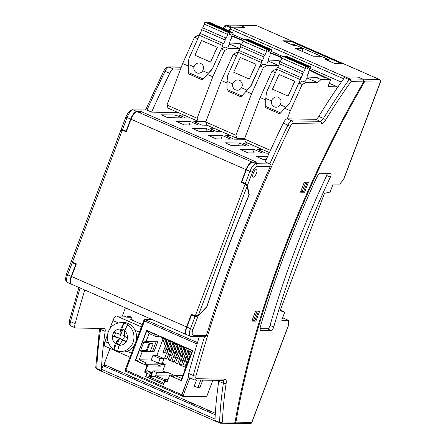 <?xml version="1.0" encoding="UTF-8"?>
<svg xmlns="http://www.w3.org/2000/svg" width="446" height="446" viewBox="0 0 446 446"><rect width="100%" height="100%" fill="white"/><g stroke="black" fill="none" stroke-linecap="round" stroke-linejoin="round"><path stroke-width="0.67" d="M282.619 317.786L288.417 320.328L281.699 320.222L284.749 312.155L280.094 310.739L324.454 193.347L330.112 192.098L333.162 184.031L339.88 184.137L343.916 178.835L380.483 82.07A2.068 0.284 -159.3 0 1 380.321 82.114L343.498 179.56M330.547 173.377L320.574 173.215A6.211 2.185 113.7 0 0 316.526 177.803A405.314 142.608 113.7 0 0 286.745 248.639L284.37 254.917A405.314 142.608 113.7 0 0 260.581 325.853A6.211 2.185 113.7 0 0 260.754 330.414A6.211 2.185 113.7 0 0 261.133 330.508L271.112 330.67A3.312 1.165 113.7 0 0 273.744 326.951A370.537 130.371 -66.3 0 1 330.358 177.134A3.312 1.165 113.7 0 0 330.681 173.399A3.312 1.165 113.7 0 0 330.547 173.377M130.884 376.262L130.762 376.586L135.121 378.498L135.244 378.175M135.121 378.498L135.969 378.492M290.012 41.261L290.112 40.993L342.478 63.951L335.727 63.962L324.889 59.212L327.626 59.251L320.88 56.296L313.153 56.174L295.408 48.397L303.135 48.514L302.076 51.318M290.112 40.993L282.803 40.759L293.658 45.514L296.389 45.559L303.135 48.514M256.662 25.662A2.068 0.73 113.7 0 0 256.573 25.6A2.068 0.73 113.7 0 0 256.467 25.578L226.457 24.965A2.068 1.918 90.9 0 1 227.153 25.115L231.764 27.139L244.798 27.345L240.188 25.322L244.798 27.345L231.703 27.139A2.068 0.73 113.7 0 0 230.197 29.04L229.417 31.108M327.342 59.998L327.626 59.251M284.749 312.155L280.3 310.204M325.513 120.175A2.068 0.697 -148.6 0 0 323.417 118.441L318.801 116.417A6.211 2.185 -66.3 0 1 315.662 119.305L287.191 118.853L291.801 120.877A2.068 1.918 -89.1 0 1 292.849 123.57L321.321 124.021A8.279 2.916 -66.3 0 0 325.513 120.175A287.737 101.236 -66.3 0 1 351.002 81.651L363.646 81.852L363.958 80.52L363.479 79.494L358.372 77.141L362.988 79.159L364.521 81.863A409.868 144.209 -66.3 0 0 235.934 422.156L234.847 423.154L233.648 423.444M165.131 391.276L164.301 391.293L160.398 389.581L160.521 389.258M341.29 82.097L309.976 68.366M282.547 56.341L271.213 51.374M243.784 39.343L232.45 34.375M189.678 402.041L189.556 402.364L193.938 404.288L194.06 403.959M193.938 404.288L194.751 404.266M307.171 182.269L303.631 191.641L300.877 191.267M318.801 116.417A289.805 101.967 -66.3 0 1 344.479 77.615A2.068 0.73 -66.3 0 1 345.338 76.935L358.372 77.141L345.276 76.929A2.068 0.73 113.7 0 0 344.056 78.201M114.555 369.104L114.432 369.427L118.335 371.139L119.182 371.133M106.377 365.519L103.02 365.608L215.24 414.808M211.075 411.424L210.261 411.446L206.359 409.735L206.481 409.406M101.666 371.267A2.068 0.73 -66.3 0 1 101.56 371.245A2.068 0.73 -66.3 0 1 101.61 369.333L103.02 365.608M164.423 390.969L164.301 391.293M302.198 191.618L305.739 182.247M224.143 28.8A289.805 101.967 -66.3 0 1 226.289 25.801A2.068 0.73 -66.3 0 1 227.153 25.115L239.496 25.171M260.113 328.657L267.689 328.774A2.949 1.037 113.7 0 0 270.036 325.463A370.899 130.5 -66.3 0 1 326.701 175.501A2.949 1.037 113.7 0 0 327.342 173.321M215.245 421.063L215.245 421.063A2.068 0.73 -66.3 0 1 215.134 421.041A2.068 0.73 -66.3 0 1 214.989 419.764M118.335 371.139L118.458 370.816M210.384 411.117L210.261 411.446M252.168 320.172L254.922 320.546L258.463 311.174M257.03 311.146L253.49 320.523M288.417 320.328L288.456 325.597L251.895 422.362A2.068 0.284 -159.3 0 1 251.734 422.407L288.556 324.961M341.597 63.951L341.703 63.678L334.985 63.572L326.801 60.048M326.823 59.993L329.633 60.037L294.851 44.784L294.572 45.531M292.018 44.795L283.873 41.16L290.597 41.266L341.703 63.678M292.041 44.739L294.851 44.784M206.793 128.71L213.355 131.592L198.994 131.364L192.427 128.487L206.793 128.71L205.751 131.47M215.306 421.063A2.068 0.73 113.7 0 1 215.201 421.041A2.068 0.73 113.7 0 1 214.966 420.361A289.805 101.967 113.7 0 1 218.741 381.213A6.211 2.185 113.7 0 0 218.824 380.371M255.586 311.124L251.817 321.103L255.876 321.165L259.65 311.191L255.586 311.124M186.913 327.085L190.464 328.641A2.068 0.284 20.7 0 0 193.018 329.432L198.096 316.008L195.03 316.56L191.479 315.004L186.913 327.085A8.279 2.916 -66.3 0 0 186.718 334.717L190.264 336.273A8.279 2.916 -66.3 0 1 190.464 328.641L195.03 316.56M175.557 115.018L161.196 114.789L167.757 117.672L182.124 117.895L175.557 115.018L174.514 117.777M262.426 153.101L248.06 152.878L239.898 149.299L254.265 149.527L262.426 153.101M270.22 166.631L269.942 164.407L270.482 164.418L269.78 163.944A536.967 188.926 -66.3 0 1 287.904 125.148L283.294 123.124A536.967 188.926 113.7 0 0 265.164 161.92L269.78 163.944L255.926 163.727A2.068 1.918 90.9 0 1 256.974 166.419L270.22 166.631A538.211 189.366 113.7 0 0 206.431 335.437L204.825 336.73L205.372 336.736A536.794 188.87 -66.3 0 1 205.411 336.602M84.762 290.017A536.967 188.926 113.7 0 0 75.118 323.673A6.211 2.185 113.7 0 0 75.441 327.949A6.211 2.185 113.7 0 0 75.759 328.016L104.23 328.468A6.211 2.185 113.7 0 1 104.548 328.535A6.211 2.185 113.7 0 1 105.167 331.417A289.805 101.967 113.7 0 0 101.415 369.974M71.193 284.052A8.279 2.916 -66.3 0 1 71.009 283.99A8.279 2.916 -66.3 0 1 71.209 276.358L67.658 274.803A2.068 0.284 -159.3 0 1 66.504 274.084L65.517 278.861L65.813 280.601L67.463 282.435A8.279 2.916 -66.3 0 1 67.658 274.803L72.23 262.716L71.544 260.849M207.055 125.226L201.977 125.148L193.815 121.568L205.835 121.758M198.096 316.008L206.838 306.976A560.984 197.377 -66.3 0 1 249.242 194.763L247.385 185.569L252.458 172.139A6.211 2.185 -66.3 0 1 256.974 166.419M256.283 169.497A4.142 1.455 113.7 0 0 253.384 173.031A4.142 1.455 113.7 0 0 253.172 177.123A4.142 1.455 113.7 0 0 256.166 173.918A4.142 1.455 113.7 0 0 256.495 169.541A4.142 1.455 113.7 0 0 256.283 169.497A4.142 1.455 113.7 0 0 253.384 173.031A4.142 1.455 113.7 0 0 253.172 177.123A4.142 1.455 113.7 0 0 253.384 177.174A4.142 1.455 113.7 0 0 256.288 173.639A4.142 1.455 113.7 0 0 256.495 169.541A4.142 1.455 113.7 0 0 256.283 169.497M126.224 131.86L126.079 131.146L130.645 119.065A8.279 2.916 -66.3 0 1 136.671 111.439L141.047 111.511L256.751 162.238L252.375 162.171A8.279 2.916 -66.3 0 0 246.354 169.792L241.782 181.879L245.333 183.434L247.385 185.569M178.132 112.548L151.59 112.124L146.979 110.101A536.967 188.926 -66.3 0 1 165.104 71.304L169.714 73.328A536.967 188.926 113.7 0 0 151.59 112.124M266.29 159.428L262.878 159.373L256.311 156.496L267.539 156.674M207.953 135.294L222.32 135.517L230.482 139.096L216.115 138.873L207.953 135.294M244.598 139.319L233.921 139.152L225.754 135.573L230.838 135.656M269.122 153.207L265.861 153.156L257.699 149.577L262.778 149.661M247.959 143.16L242.88 143.082L249.448 145.959L254.527 146.043M225.079 142.798L239.446 143.027L246.008 145.909L231.647 145.68L225.079 142.798M184.075 115.152L178.997 115.074L185.564 117.95L190.643 118.034M215.306 128.844L210.228 128.766L216.795 131.642L221.874 131.726M176.008 121.29L190.375 121.513L198.537 125.092L184.176 124.869L176.008 121.29M99.542 328.161L95.773 367.242A2.068 1.444 2.3 0 0 96.776 368.541A2.068 0.73 113.7 0 0 97.011 369.221A2.068 0.73 113.7 0 0 97.116 369.243M199.295 336.641A536.967 188.926 113.7 0 0 188.691 373.469A6.211 2.185 113.7 0 0 189.015 377.745L194.64 379.986L223.111 380.438A2.068 1.918 -89.1 0 0 224.918 379.145L196.446 378.693A2.068 1.918 90.9 0 1 194.64 379.986M238.861 138.344L238.526 139.224M181.254 67.229L169.001 67.034L173.611 69.058A6.211 2.185 113.7 0 0 169.714 73.328M189.082 124.941L190.375 121.513M363.646 81.852A411.937 144.939 113.7 0 0 235.059 422.145L234.607 423.053L233.693 423.444L220.608 423.237A2.068 1.918 90.9 0 1 219.917 423.087A2.068 0.73 113.7 0 1 219.811 423.064A2.068 2.068 0 0 0 220.608 423.237A2.068 1.918 90.9 0 0 222.42 421.944L235.059 422.145M300.526 192.198L304.585 192.259L308.359 182.286L304.295 182.219L300.526 192.198M221.021 138.951L222.32 135.517M254.443 320.535L255.876 321.165M126.079 131.146L122.533 129.591L127.099 117.51A2.068 0.284 -159.3 0 1 125.939 116.791L128.459 112.202L131.091 110L146.333 109.95M121.017 130.081L121.05 129.741L122.533 129.591M141.047 111.511L140.512 112.927M191.479 315.004L191.936 314.53M270.259 164.92A536.794 188.87 -66.3 0 1 270.482 164.418M230.855 27.803L226.289 25.801A2.068 1.004 -144.3 0 0 224.745 25.823L222.983 28.288M303.152 191.629L304.585 192.259M252.966 152.956L254.265 149.527M146.26 109.956L133.12 109.883L136.671 111.439M321.321 124.021A2.068 1.918 -89.1 0 0 320.273 121.323A6.211 2.185 -66.3 0 0 323.417 118.441A289.805 101.967 -66.3 0 1 349.09 79.639A2.068 0.73 -66.3 0 1 349.954 78.953A2.068 1.918 90.9 0 1 351.002 81.651A2.068 1.004 -144.3 0 0 349.09 79.639L344.479 77.615M241.933 182.615L241.782 181.879M249.242 194.763L248.874 194.601M72.23 262.716L75.775 264.272L76.233 263.803M228.759 30.824A289.805 101.967 -66.3 0 1 230.482 28.405M173.611 69.058L180.519 69.163M71.209 276.358L75.775 264.272M287.191 118.853A6.211 2.185 113.7 0 0 283.294 123.124M239.446 143.027L238.404 145.786M72.447 262.142L76.35 263.854L71.566 276.514L186.562 326.929L191.345 314.268L195.248 315.985L198.314 315.428L206.777 306.692A560.984 197.377 113.7 0 1 248.963 195.041L247.168 186.144L245.116 184.008L241.214 182.297L245.997 169.636L131.001 119.221L126.218 131.877L122.316 130.165L120.833 130.316L71.616 260.559L72.447 262.142L122.316 130.165M131.001 119.221A8.279 2.916 113.7 0 1 137.028 111.595L252.023 162.015A8.279 2.916 113.7 0 0 245.997 169.636M186.562 326.929A8.279 2.916 113.7 0 0 186.361 334.561A8.279 2.916 113.7 0 0 186.545 334.623M71.566 276.514A8.279 2.916 113.7 0 0 71.366 284.147L186.361 334.561M336.384 89.167L337.276 86.814L327.977 86.663L330.586 79.762L320.958 79.605L317.63 82.644L306.067 82.46L302.695 80.982L298.814 82.978L289.867 102.859L279.748 113.853L265.755 107.715L265.827 106.449L280.595 112.922M265.827 106.449L265.788 98.705L265.716 99.976L260.169 97.54L244.497 139.018L245.49 142.079L269.412 152.565M265.788 98.705L266.418 92.59L276.899 69.308A1.037 0.362 -66.3 0 1 276.999 68.205A1.037 0.362 -66.3 0 1 277.741 67.413A1.037 0.362 -66.3 0 1 277.752 67.418L279.402 63.75A1.037 0.362 -66.3 0 1 279.503 62.646A1.037 0.362 -66.3 0 1 280.244 61.86A1.037 0.362 -66.3 0 1 280.25 61.866L281.905 58.192A1.037 0.362 -66.3 0 1 281.972 57.16A1.037 0.362 -66.3 0 1 282.692 56.291L284.002 56.313L307.428 66.582L306.118 66.56L282.692 56.291M306.067 82.46L302.187 84.456L290.34 110.77L284.793 108.339M287.285 118.853L290.34 110.77M309.229 70.072L325.084 77.899L319.152 78.05L316.275 77.554L307.021 77.994M260.169 97.54L272.015 71.226L275.372 72.698M294.884 81.278L279.084 74.527L294.884 81.278L288.083 96.08L272.461 89.233L279.084 74.527M320.958 79.605L316.275 77.554M330.586 79.762L309.351 69.688M272.015 71.226L275.901 69.23L276.843 69.247M298.814 82.978L302.187 84.456M294.7 81.373L288.083 96.08M244.497 139.018L270.415 150.386M317.63 82.644L307.071 78.011M265.716 99.976L265.755 107.715M337.276 86.814L329.254 83.296M276.765 69.609L275.901 69.23M306.118 66.56A1.037 0.362 -66.3 0 0 305.398 67.43A1.037 0.362 -66.3 0 0 305.332 68.467L303.676 72.135A1.037 0.362 -66.3 0 0 302.923 72.915A1.037 0.362 -66.3 0 0 302.828 74.019L301.178 77.688A1.037 0.362 -66.3 0 0 301.167 77.688A1.037 0.362 -66.3 0 0 300.426 78.474A1.037 0.362 -66.3 0 0 300.325 79.578L289.844 102.859L285.892 107.218L280.222 104.732L281.052 102.541L280.913 100.255L279.837 98.321L278.025 97.133L276.107 96.894L274.245 97.44L272.35 99.068L271.463 100.896L265.788 98.41M271.463 100.896A5.174 4.795 -89.1 0 0 276.046 107.224A5.174 4.795 -89.1 0 0 280.222 104.732M307.428 66.582A2.068 0.73 -66.3 0 0 307.378 68.489A2.068 0.73 -66.3 0 0 308.989 66.605L310.405 66.627A1.037 0.362 -66.3 0 1 310.455 66.638A1.037 0.362 -66.3 0 1 310.427 67.608A1.037 0.362 -66.3 0 1 309.73 68.539L308.654 71.817A1.037 0.362 -66.3 0 1 308.76 71.823A1.037 0.362 -66.3 0 1 308.727 72.787A1.037 0.362 -66.3 0 1 308.03 73.724L306.959 77.002A1.037 0.362 -66.3 0 1 307.06 77.007A1.037 0.362 -66.3 0 1 307.032 77.972A1.037 0.362 -66.3 0 1 306.335 78.909L305.638 81.027L302.695 80.982M303.67 72.129A1.037 0.362 -66.3 0 1 303.676 72.135L280.244 61.86L303.659 72.124M310.405 66.627L286.979 56.358L285.568 56.335A2.068 0.73 -66.3 0 1 285.323 56.893M308.989 66.605L285.568 56.335M277.741 67.413L301.167 77.688L277.752 67.418M300.325 79.578L276.899 69.308M302.828 74.019L279.402 63.75M305.332 68.467L281.905 58.192M280.924 103.149L280.919 100.255M278.549 65.64L267.305 65.462L263.932 63.984L266.875 64.029L267.567 61.91A1.037 0.362 -66.3 0 0 268.269 60.979A1.037 0.362 -66.3 0 0 268.297 60.009A1.037 0.362 -66.3 0 0 268.191 60.009L269.267 56.731A1.037 0.362 -66.3 0 0 269.964 55.795A1.037 0.362 -66.3 0 0 269.992 54.83A1.037 0.362 -66.3 0 0 269.891 54.825L270.962 51.546A1.037 0.362 -66.3 0 0 271.664 50.61A1.037 0.362 -66.3 0 0 271.692 49.645A1.037 0.362 -66.3 0 0 271.636 49.634L270.226 49.612A2.068 0.73 -66.3 0 1 268.615 51.496A2.068 0.73 -66.3 0 1 268.665 49.584L267.349 49.567A1.037 0.362 -66.3 0 0 266.63 50.437A1.037 0.362 -66.3 0 0 266.563 51.468L264.913 55.137A1.037 0.362 -66.3 0 0 264.902 55.131A1.037 0.362 -66.3 0 0 264.16 55.923A1.037 0.362 -66.3 0 0 264.065 57.027L262.41 60.695A1.037 0.362 -66.3 0 1 262.41 60.695A1.037 0.362 -66.3 0 0 261.657 61.481A1.037 0.362 -66.3 0 0 261.562 62.579L251.081 85.861L240.985 96.854L226.992 90.722L227.059 89.451L241.832 95.929M227.059 89.451L227.025 81.707L226.953 82.978L221.406 80.548L205.734 122.026L206.727 125.081L236.893 138.31L235.901 135.249L251.577 93.771L246.025 91.341M244.72 138.433L236.893 138.31M227.025 81.707L227.655 75.591L238.136 52.31A1.037 0.362 -66.3 0 1 238.231 51.206A1.037 0.362 -66.3 0 1 238.978 50.42A1.037 0.362 -66.3 0 1 238.984 50.426L240.639 46.758A1.037 0.362 -66.3 0 1 240.734 45.654A1.037 0.362 -66.3 0 1 241.481 44.862A1.037 0.362 -66.3 0 1 241.487 44.868L243.137 41.199A1.037 0.362 -66.3 0 1 243.209 40.162A1.037 0.362 -66.3 0 1 243.929 39.298L245.239 39.315L268.665 49.584M267.305 65.462L263.424 67.457L251.577 93.771M270.466 53.074L281.805 57.751M221.406 80.548L233.252 54.234L236.609 55.705M256.121 64.28L240.322 57.528L256.121 64.28L249.314 79.087L233.698 72.235L240.322 57.528M280.289 61.777L277.507 60.556L280.618 61.057M270.588 52.689L281.922 57.289M233.252 54.234L237.133 52.238L238.075 52.249M263.932 63.984L260.051 65.98L263.424 67.457M255.937 64.375L249.314 79.087M205.734 122.026L235.901 135.249M277.507 60.556L268.258 60.996M278.599 65.529L268.308 61.018M226.953 82.978L226.992 90.722M238.002 52.617L237.133 52.238M260.051 65.98L250.167 87.21M250.15 87.21L247.129 90.226L241.453 87.739L242.29 85.548L242.15 83.257L240.533 80.832L238.554 79.951L236.865 79.962L235.048 80.693L233.587 82.075L232.695 83.898L227.025 81.412M232.695 83.898A5.174 4.795 -89.1 0 0 237.283 90.226A5.174 4.795 -89.1 0 0 241.453 87.739M271.636 49.634L248.216 39.365L246.8 39.343A2.068 0.73 -66.3 0 1 246.56 39.895M270.226 49.612L246.8 39.343M262.393 60.684L238.984 50.426L262.404 60.689M261.562 62.579L238.136 52.31M264.065 57.027L240.639 46.758M241.481 44.862L264.902 55.131L241.487 44.868M266.563 51.468L243.137 41.199M242.161 86.15L242.15 83.263M239.786 48.647L228.536 48.469L225.169 46.986L221.283 48.982L212.335 68.868L202.216 79.862L188.223 73.724L188.296 72.453L203.069 78.931M188.296 72.453L188.262 64.715L188.19 65.986L182.643 63.549L166.971 105.027L167.958 108.088L198.13 121.312L197.138 118.257L212.809 76.779L207.262 74.348M205.957 121.44L198.13 121.312M188.262 64.715L188.892 58.593L199.373 35.318A1.037 0.362 -66.3 0 1 199.468 34.214A1.037 0.362 -66.3 0 1 200.209 33.422A1.037 0.362 -66.3 0 1 200.221 33.428L201.871 29.759A1.037 0.362 -66.3 0 1 201.971 28.655A1.037 0.362 -66.3 0 1 202.713 27.869A1.037 0.362 -66.3 0 1 202.724 27.869L204.374 24.201A1.037 0.362 -66.3 0 1 204.441 23.17A1.037 0.362 -66.3 0 1 205.16 22.3L206.476 22.322L229.902 32.591L228.586 32.569L205.16 22.3M228.536 48.469L224.656 50.465L212.809 76.779M231.697 36.081L243.042 40.759M182.643 63.549L194.489 37.235L197.846 38.707M217.358 47.287L201.559 40.53L217.358 47.287L210.551 62.089L194.935 55.243L201.559 40.53M241.526 44.784L238.744 43.563L241.849 44.059M231.825 35.697L243.159 40.291M194.489 37.235L198.37 35.24L199.312 35.256M221.283 48.982L224.656 50.465M217.174 47.382L210.551 62.089M166.971 105.027L197.138 118.257M238.744 43.563L229.495 44.003M239.837 48.536L229.539 44.02M188.19 65.986L188.223 73.724M199.234 35.619L198.37 35.24M211.404 70.212L212.335 68.868L222.799 45.587A1.037 0.362 -66.3 0 1 222.894 44.483A1.037 0.362 -66.3 0 1 223.636 43.697L225.297 40.029A1.037 0.362 -66.3 0 1 225.397 38.925A1.037 0.362 -66.3 0 1 226.139 38.139A1.037 0.362 -66.3 0 1 226.15 38.144L202.713 27.869M211.387 70.212L208.36 73.228L202.69 70.741L203.527 68.55L203.387 66.259L202.306 64.33L199.791 62.958L198.102 62.97L196.285 63.7L194.824 65.077L193.932 66.9L188.262 64.414M193.932 66.9A5.174 4.795 -89.1 0 0 198.52 73.228A5.174 4.795 -89.1 0 0 202.69 70.741M229.902 32.591A2.068 0.73 -66.3 0 0 229.852 34.498A2.068 0.73 -66.3 0 0 231.463 32.614L232.873 32.636A1.037 0.362 -66.3 0 1 232.929 32.647A1.037 0.362 -66.3 0 1 232.896 33.617A1.037 0.362 -66.3 0 1 232.199 34.548L231.128 37.826A1.037 0.362 -66.3 0 1 231.229 37.832A1.037 0.362 -66.3 0 1 231.201 38.796A1.037 0.362 -66.3 0 1 230.504 39.733L229.428 43.011A1.037 0.362 -66.3 0 1 229.528 43.017A1.037 0.362 -66.3 0 1 229.5 43.981A1.037 0.362 -66.3 0 1 228.804 44.918L228.107 47.036L225.169 46.986M226.15 38.144L227.8 34.47A1.037 0.362 -66.3 0 1 227.867 33.439A1.037 0.362 -66.3 0 1 228.586 32.569M223.636 43.697A1.037 0.362 -66.3 0 1 223.647 43.697L200.209 33.422M232.873 32.636L209.447 22.367L208.037 22.345A2.068 0.73 -66.3 0 1 207.791 22.902M231.463 32.614L208.037 22.345M223.63 43.691L200.221 33.428M222.799 45.587L199.373 35.318M225.297 40.029L201.871 29.759M226.128 38.133L202.724 27.869M227.8 34.47L204.374 24.201M203.398 69.158L203.387 66.264M132.127 319.537L130.767 319.514L142.291 324.571M141.404 326.912L116.501 315.997L124.283 316.119L126.67 317.167L131.063 317.234M116.501 315.997A4.945 1.739 113.7 0 0 112.905 320.546L109.627 329.215M107.62 334.533L104.955 341.597A4.945 1.739 113.7 0 0 104.832 346.152L129.97 357.174M122.867 335.069A2.286 2.119 -89.1 0 0 119.974 337.499A2.286 2.119 -89.1 0 0 123.364 338.988A2.286 2.119 -89.1 0 0 122.867 335.069M114.037 349.508L113.78 349.452A38.428 13.519 -66.3 0 1 115.285 343.504A8.095 7.498 90.9 0 1 112.515 336.106L119.366 338.308L117.476 340.956A5.33 4.939 90.9 0 1 117.326 340.789L114.037 349.508A14.417 13.347 -89.1 0 0 117.66 351.141A14.356 13.296 90.9 0 0 117.85 351.197A14.356 13.296 90.9 0 0 133.031 342.461A14.356 13.296 90.9 0 0 127.589 324.872L127.879 324.822A14.417 13.347 -89.1 0 0 126.006 323.807A14.417 13.347 -89.1 0 0 124.005 323.121L120.71 331.841L120.732 329.098A38.428 13.519 -66.3 0 1 123.709 323.172L124.005 323.121M113.78 349.452A14.356 13.296 90.9 0 1 107.609 334.589A14.356 13.296 90.9 0 1 118.296 323.043L120.437 322.62A14.83 13.731 90.9 0 1 128.097 323.456A14.83 13.731 90.9 0 1 136.292 340.443M134.592 344.948A14.83 13.731 90.9 0 1 119.974 351.693L117.85 351.197M118.296 323.043A14.356 13.296 90.9 0 1 123.709 323.172M115.285 343.504L117.326 340.789M120.71 331.841A5.33 4.939 90.9 0 1 120.922 331.835L120.805 334.511L113.953 332.303A8.095 7.498 90.9 0 1 120.732 329.098M127.383 338.196L124.323 336.05L124.44 333.374A5.33 4.939 90.9 0 1 124.585 333.541L124.607 330.793A8.095 7.498 90.9 0 1 127.383 338.196L127.628 338.291A36.745 12.928 -66.3 0 0 126.196 342.093L125.945 341.993A8.095 7.498 90.9 0 1 119.166 345.204A38.428 13.519 113.7 0 0 117.66 351.147M119.166 345.204L121.206 342.489A5.33 4.939 90.9 0 1 120.994 342.5L122.884 339.852L125.945 341.993M113.953 332.303L113.747 332.209A36.745 12.928 113.7 0 0 112.308 336.005L112.515 336.106M127.589 324.872A38.428 13.519 113.7 0 0 124.607 330.793M120.777 343.069L120.994 342.5M126.469 341.329L122.884 339.852M115.62 332.833L114.41 336.039L119.595 338.313L117.476 343.916L116.367 343.899L119.21 345.148M117.476 343.916L119.478 344.791M117.476 340.956L116.367 343.899M114.41 336.039L112.308 336.005M122.996 329.315L120.805 334.511M124.908 330.151L122.037 328.892L120.922 331.835M124.44 333.374L124.596 332.956M215.329 413.286L104.007 364.482L110.067 348.449M122.299 316.086L125.41 307.84M129.056 317.206A3.629 3.362 90.9 0 1 130.07 316.554M126.619 317.145A3.629 3.362 90.9 0 1 132.139 320.117M171.782 375.794A2.42 2.241 90.9 0 1 172.262 375.8M190.347 355.724L188.457 350.796L190.347 355.724M180.457 346.297L185.068 358.316A0.931 0.82 -21 0 0 185.486 358.74L180.753 346.414L185.486 358.74A0.931 0.82 -21 0 0 185.921 358.818A0.931 0.82 -21 0 1 185.174 357.58A0.931 0.82 -21 0 1 186.5 357.279M173.215 343.125L177.826 355.144A0.931 0.82 -21 0 0 178.244 355.568L173.516 343.236L178.244 355.568A0.931 0.82 -21 0 0 178.679 355.646A0.931 0.82 -21 0 1 177.932 354.403A0.931 0.82 -21 0 1 179.259 354.107M184.081 347.886L188.686 359.905A0.931 0.82 -21 0 0 188.736 360A0.931 0.82 -21 0 1 189.171 358.846M188.853 359.682L184.839 349.212L188.853 359.682M176.839 344.713L181.45 356.728A0.931 0.82 -21 0 0 181.862 357.157L177.134 344.825L181.862 357.157A0.931 0.82 -21 0 0 182.297 357.229A0.931 0.82 -21 0 1 181.55 355.992A0.931 0.82 -21 0 1 182.882 355.696M169.597 341.536L174.208 353.555A0.931 0.82 -21 0 0 174.626 353.979L169.893 341.653L174.626 353.979A0.931 0.82 -21 0 0 175.061 354.057A0.931 0.82 -21 0 1 174.314 352.819A0.931 0.82 -21 0 1 175.64 352.518M165.979 339.952L170.584 351.966A0.931 0.82 -21 0 0 171.002 352.396L166.274 340.064L171.002 352.396A0.931 0.82 -21 0 0 171.437 352.468A0.931 0.82 -21 0 1 170.69 351.231A0.931 0.82 -21 0 1 172.017 350.935M162.355 338.363L166.966 350.383A0.931 0.82 -21 0 0 167.384 350.807L162.656 338.475L167.384 350.807A0.931 0.82 -21 0 0 167.819 350.879A0.931 0.82 -21 0 1 167.072 349.642A0.931 0.82 -21 0 1 168.398 349.346M182.158 395.201L182.447 395.206L182.158 395.201M189.795 378.085L182.893 396.36L206.649 396.734L212.865 380.276L206.649 396.734L182.893 396.36L182.185 396.048L182.893 396.36L183.256 395.401L181.907 395A1.243 0.435 113.7 0 0 182.007 395.97L182.007 395.97A1.243 0.435 -66.3 0 1 181.946 395.953A1.243 0.435 -66.3 0 1 181.907 395L188.468 377.071L181.795 394.732L125.895 370.225L183.256 395.401L189.795 378.085M195.822 386.76L193.999 386.732L196.535 380.014L193.999 386.732L195.822 386.76M143.902 320.3L144.521 320.925L197.093 343.972L144.521 320.925L125.895 370.225L144.426 320.657A1.243 0.435 -66.3 0 1 145.251 319.704L197.5 342.612L145.251 319.704L152.738 319.821L145.251 319.704A1.243 0.435 113.7 0 0 144.426 320.657L144.002 320.273L144.365 319.314L152.56 319.743L145 319.815L144.365 319.314L144.002 320.273L144.504 320.496L143.902 320.3L125.131 369.985L125.649 370.336A1.243 0.435 113.7 0 0 125.688 371.289A1.243 0.435 113.7 0 0 125.75 371.306A1.243 0.435 -66.3 0 1 125.649 370.336L125.131 369.985M153.117 343.888A4.142 0.569 -159.3 0 0 153.011 343.676A4.142 0.569 20.7 0 1 149.928 343.275L142.274 341.943L148.485 342.762L142.274 341.943L146.65 330.352L192.789 350.584L188.413 362.169L187.655 361.734L188.234 362.091L185.335 369.767L184.755 369.405L185.514 369.845L181.41 380.7L169.608 375.526L181.455 380.583L169.608 375.526L167.144 382.049L164.892 381.062L163.587 384.513L145.558 376.608L146.862 373.157L144.604 372.165L147.069 365.648L135.272 360.468L139.369 349.614L146.65 330.352L192.789 350.584L181.41 380.7L169.608 375.526L167.144 382.049L164.892 381.062L167.189 381.927L164.892 381.062L163.587 384.513L145.558 376.608L145.881 376.614L147.186 373.163L144.604 372.165L144.917 372.17L147.208 366.11L145.006 372.209L147.498 365.96L160.655 366.166L161.307 364.443L165.21 364.505L162.745 371.027L153.056 370.871L150.86 376.692L153.056 370.871L162.745 371.027L166.564 372.7L166.81 372.048L174.486 375.409L166.81 372.048L166.564 372.7L156.875 372.544L166.564 372.7L162.745 371.027L165.21 364.505L161.307 364.443L158.375 363.155L157.722 364.884L160.655 366.166L161.307 364.443L158.375 363.155L146.344 362.966L144.76 364.493L146.344 362.966L139.158 359.816L146.344 362.966L158.375 363.155L160.114 358.556L152.928 355.401L151.188 360.006L139.158 359.816L136.147 360.714L139.158 359.816L142.274 351.565L139.247 350.768L142.274 351.565L139.158 359.816L151.188 360.006L158.375 363.155L157.722 364.884L160.655 366.166L147.498 365.96L144.917 372.17L144.604 372.165L147.069 365.648L147.397 365.648L147.236 366.088L147.397 365.648L135.584 360.474L139.247 350.768L135.584 360.474L135.272 360.468L139.369 349.614L140.763 350.082L143.662 342.411L142.447 342.021L139.548 349.692L140.763 350.082L143.662 342.411L149.142 343.069L146.243 350.74L140.763 350.082L146.243 350.74L149.142 343.069L149.928 343.275L147.024 350.946L146.243 350.74L147.024 350.946A4.142 0.569 20.7 0 0 150.218 351.565L153.117 343.888A4.142 0.569 -159.3 0 1 149.928 343.275L147.024 350.946A4.142 0.569 20.7 0 0 150.112 351.353M182.498 395.217L182.185 396.048L182.498 395.217M195.108 386.448L194.11 386.431L195.108 386.448M161.458 336.925L158.993 336.886L159.356 335.927L158.993 336.886L161.458 336.925M155.793 334.361L155.66 334.712L146.79 330.82L146.918 330.475L143.021 340.794L146.043 341.591L157.761 341.775L146.043 341.591L149.087 333.536L156.184 336.646L155.793 334.361M192.661 350.93L184.053 347.161L184.583 349.095L191.68 352.212L188.636 360.268L188.953 360.73L188.636 360.268L191.68 352.212L192.443 351.498L191.68 352.212L184.583 349.095L184.053 347.161L192.661 350.93M174.052 375.827L170.489 375.772L174.052 375.827M145.022 372.209L147.186 373.163L145.022 372.209M147.905 370.788L146.806 370.771L145.223 372.298L146.806 370.771L150.625 372.443L147.057 373.514L150.625 372.443L149.031 376.664L147.23 377.204L149.031 376.664L163.76 383.125L165.355 378.905L167.908 380.025L165.355 378.905L165.193 381.062L165.355 378.905L168.058 379.63L165.355 378.905L163.671 384.285L163.76 383.125L149.031 376.664L155.28 376.764L156.875 372.544L153.056 370.871L156.875 372.544L155.28 376.764L164.613 380.856L155.28 376.764L149.031 376.664L150.625 372.443L151.718 372.46L150.124 376.68L151.718 372.46L150.625 372.443L146.806 370.771L147.905 370.788L151.718 372.46L147.905 370.788M158.893 335.721L158.531 336.685L156.184 336.646L158.993 336.886L158.531 336.685L158.893 335.721M185.185 370.704L184.867 370.241L185.358 370.247L184.867 370.241L185.185 370.704M139.347 350.55L140.384 350.935L147.325 351.047L140.384 350.935L140.713 350.077L140.384 350.935L139.347 350.55M150.391 351.097L152.577 351.13L153.993 351.755L142.274 351.565L153.993 351.755L157.761 341.775L153.993 351.755L152.577 351.13L150.391 351.097M143.696 342.182L144.108 341.084L143.696 342.182M181.751 378.487L184.867 370.241L181.751 378.487L181.628 380.126L181.751 378.487L174.559 375.337L181.751 378.487M172.976 376.864L174.559 375.337L182.888 375.471L174.559 375.337L172.976 376.864M156.317 375.816L169.419 376.023L156.317 375.816L155.28 376.764L156.317 375.816L165.07 379.652L156.317 375.816M172.201 374.411L171.682 375.794L172.201 374.411M162.612 338.475L161.123 337.823L161.485 336.858L161.123 337.823L162.612 338.475L162.974 337.51L162.612 338.475L165.081 338.514L162.612 338.475M166.23 340.064L164.741 339.406L165.104 338.447L164.741 339.406L166.23 340.064L166.598 339.099L166.23 340.064L168.7 340.103L166.23 340.064M169.854 341.647L168.359 340.995L168.727 340.036L168.359 340.995L169.854 341.647L170.216 340.688L169.854 341.647L172.318 341.686L169.854 341.647M173.472 343.236L171.983 342.584L172.346 341.619L171.983 342.584L173.472 343.236L173.834 342.272L173.472 343.236L175.941 343.275L173.472 343.236M177.09 344.825L175.601 344.173L175.964 343.208L175.601 344.173L177.09 344.825L177.458 343.86L177.09 344.825L179.56 344.864L177.09 344.825M180.714 346.408L179.22 345.756L179.587 344.797L179.22 345.756L180.714 346.408L181.076 345.449L180.714 346.408L183.178 346.447L180.714 346.408M184.276 347.975L182.843 347.345L183.206 346.38L182.843 347.345L184.276 347.975M186.634 362.33L184.845 367.075L182.715 366.138L184.744 360.769L182.709 360.736L184.744 360.769L182.715 366.138L185.179 366.177L182.715 366.138L184.845 367.075L186.634 362.33M183.016 360.742L181.221 365.486L179.091 364.555L181.121 359.181L179.091 359.147L180.719 354.838L179.091 359.147L181.121 359.181L179.091 364.555L181.561 364.594L179.091 364.555L181.221 365.486L183.016 360.742M179.398 359.153L177.603 363.897L175.473 362.966L177.502 357.592L175.473 357.564L177.101 353.249L175.473 357.564L177.502 357.592L175.473 362.966L177.943 363.005L175.473 362.966L177.603 363.897L179.398 359.153M175.774 357.564L173.985 362.314L171.855 361.377L173.884 356.008L171.849 355.975L173.483 351.665L171.849 355.975L173.884 356.008L171.855 361.377L174.319 361.416L171.855 361.377L173.985 362.314L175.774 357.564M172.156 355.98L170.361 360.725L168.231 359.788L170.26 354.419L168.231 354.386L169.859 350.077L168.231 354.386L170.26 354.419L168.231 359.788L170.701 359.827L168.231 359.788L170.361 360.725L172.156 355.98M168.538 354.392L166.743 359.136L164.613 358.205L166.642 352.831L164.613 352.803L166.241 348.488L164.613 352.803L166.642 352.831L164.613 358.205L167.083 358.244L164.613 358.205L166.743 359.136L168.538 354.392M162.829 339.596L156.836 355.462L164.022 358.617L162.283 363.217L165.21 364.505L162.283 363.217L158.375 363.155L162.283 363.217L164.022 358.617L160.114 358.556L152.928 355.401L156.836 355.462L152.928 355.401L151.188 360.006L158.375 363.155L160.114 358.556L164.022 358.617L156.836 355.462L162.829 339.596M156.117 341.753L152.577 351.13L156.117 341.753M145.201 364.683L157.722 364.884L145.201 364.683M181.712 352.217L182.213 350.879L181.712 352.217M183.206 348.259L183.451 347.612L183.206 348.259M184.962 350.188L184.454 351.52L184.962 350.188M183.468 354.141L181.221 360.084L182.709 360.736L184.343 356.426L182.709 360.736L181.221 360.084L183.468 354.141M185.33 353.806L185.837 352.468L185.33 353.806M181.338 348.599L180.836 349.937L181.338 348.599M179.844 352.557L177.603 358.495L179.091 359.147L177.603 358.495L179.844 352.557M143.021 340.794L146.79 330.82L149.087 333.536L146.043 341.591L143.021 340.794L142.597 341.954L143.032 340.8M156.184 336.646L149.087 333.536L146.79 330.82L155.66 334.712L156.184 336.646M188.58 351.777L188.078 353.109L188.58 351.777M187.086 355.73L184.839 361.667L186.333 362.325L187.961 358.01L186.333 362.325L187.426 362.342L184.839 361.667L187.086 355.73M188.953 355.39L189.455 354.057L188.953 355.39M178.093 350.628L178.595 349.296L178.093 350.628M179.587 346.676L179.833 346.024L179.587 346.676M174.47 349.04L174.977 347.707L174.47 349.04M175.964 345.087L176.209 344.435L175.964 345.087M177.72 347.01L177.218 348.348L177.72 347.01M176.226 350.969L173.979 356.906L175.473 357.564L173.979 356.906L176.226 350.969M170.851 347.456L171.353 346.118L170.851 347.456M172.346 343.498L172.591 342.851L172.346 343.498M174.102 345.427L173.594 346.759L174.102 345.427M172.608 349.38L170.361 355.323L171.849 355.975L170.361 355.323L172.608 349.38M167.233 345.867L167.735 344.535L167.233 345.867M168.727 341.915L168.973 341.262L168.727 341.915M170.478 343.838L169.976 345.171L170.478 343.838M168.984 347.791L166.743 353.734L168.231 354.386L166.743 353.734L168.984 347.791M166.86 342.249L166.358 343.587L166.86 342.249M165.366 346.207L163.119 352.145L164.613 352.803L163.119 352.145L165.366 346.207M194.25 386.069L197.912 387.674L200.778 380.081L197.912 387.674L194.25 386.069M199.897 387.708L197.912 387.674L199.897 387.708L202.763 380.115L199.897 387.708M139.654 349.736L139.263 350.768L139.654 349.736M163.632 384.396L145.881 376.614L163.632 384.396M125.571 371.228L124.863 370.916L125.187 370.068L124.863 370.916L125.571 371.228M147.186 373.163L145.881 376.614L145.558 376.608L146.862 373.157L147.186 373.163M135.617 360.485L147.397 365.648L135.617 360.485M125.75 371.306L181.89 395.92M187.688 361.712L188.652 361.528L187.688 361.712M152.17 343.671L152.259 343.426A3.312 0.452 -159.3 0 1 152.342 343.598A3.312 0.452 -159.3 0 1 149.789 343.102A2.068 0.284 20.7 0 0 148.485 342.762A2.068 0.284 -159.3 0 1 149.789 343.102A3.312 0.452 -159.3 0 0 152.259 343.426L152.17 343.671M153.011 343.676L152.259 343.426L153.011 343.676M230.197 29.04L343.643 78.78M379.49 79.533A2.068 0.73 113.7 0 0 379.373 79.444A2.068 0.73 113.7 0 0 379.267 79.421A2.068 1.918 90.9 0 1 380.321 82.114L364.521 81.863M380.483 82.07A2.068 2.068 0 0 0 379.373 79.444L256.573 25.6A2.068 2.068 0 0 0 255.775 25.428A2.068 1.918 90.9 0 1 256.467 25.578L379.267 79.421L349.954 78.953L345.338 76.935M231.703 27.139L345.276 76.929M215.022 419.056L101.61 369.333M233.676 423.444L249.927 423.7A2.068 1.918 -89.1 0 0 251.734 422.407L235.934 422.156M330.358 177.134L326.701 175.501M273.744 326.951L270.036 325.463M267.689 328.774L271.112 330.67M260.453 330.135L261.133 330.508M245.333 183.434L249.899 171.348A8.279 2.916 -66.3 0 1 255.926 163.727L252.375 162.171M246.354 169.792L249.899 171.348A2.068 0.284 20.7 0 0 252.458 172.139M218.741 381.213L223.357 383.237A6.211 2.185 113.7 0 0 222.883 380.432M168.304 66.883L166.798 67.274L164.574 69.543L163.816 70.897L165.104 71.304A6.211 2.185 113.7 0 1 169.001 67.034A2.068 1.918 -89.1 0 0 168.304 66.883L181.305 67.09M105.167 331.417L100.556 329.393A2.068 1.193 -171.7 0 1 99.547 328.395M101.331 370.537L96.776 368.541A289.805 101.967 113.7 0 1 100.556 329.393A6.211 2.185 113.7 0 0 100.64 328.412M190.264 336.273L191.384 336.518A2.068 1.918 -89.1 0 0 193.19 335.225A6.211 2.185 -66.3 0 1 193.018 329.432M193.19 335.225L206.431 335.437M80.146 287.999A536.967 188.926 -66.3 0 0 70.507 321.65A6.211 2.185 113.7 0 0 70.825 325.926L69.688 324.967L69.247 323.963L69.448 320.635A2.068 0.758 -164.8 0 0 70.507 321.65L75.118 323.673M188.691 373.469L193.308 375.493A6.211 2.185 113.7 0 0 193.631 379.769M196.446 378.693A4.142 1.455 113.7 0 1 196.023 375.8A534.899 188.201 -66.3 0 1 290.257 126.419L287.904 125.148A6.211 2.185 113.7 0 1 291.801 120.877L320.273 121.323L315.662 119.305M214.966 420.361L219.577 422.379A289.805 101.967 113.7 0 1 223.357 383.237A2.068 1.193 8.3 0 0 226.167 383.081A8.279 2.916 113.7 0 0 224.918 379.145M226.167 383.081A287.737 101.236 113.7 0 0 222.42 421.944A2.068 1.444 2.3 0 1 219.577 422.379A2.068 0.73 113.7 0 0 219.811 423.064L215.201 421.041M292.849 123.57A4.142 1.455 113.7 0 0 290.257 126.419M196.023 375.8A2.068 0.758 -164.8 0 1 193.308 375.493A536.967 188.926 -66.3 0 1 204.502 336.724M130.645 119.065L127.099 117.51A8.279 2.916 -66.3 0 1 133.12 109.883A2.068 1.918 -89.1 0 0 132.429 109.733M195.248 315.985L245.116 184.008M198.314 315.428L247.168 186.144M137.028 111.595L252.023 162.015M267.349 49.567L243.929 39.298M139.42 332.17L135.049 330.257M118.508 323.004L112.905 320.546M131.464 353.221L127.099 351.303M108.607 343.197L104.955 341.597M249.927 423.7A2.068 2.068 0 0 0 251.895 422.362M255.775 25.428L239.524 25.171M215.134 421.041L101.56 371.245M66.504 274.084L71.399 261.133M95.773 367.242A2.068 2.068 0 0 0 97.011 369.221L101.471 371.178M67.463 282.435L71.009 283.99M70.825 325.926L75.441 327.949M191.384 336.518L205.283 336.736M163.816 70.897L145.58 109.939M78.942 287.469L69.448 320.635M121.05 129.741L125.939 116.791M226.457 24.965A2.068 2.068 0 0 0 224.745 25.823M310.455 66.638L287.034 56.369M271.692 49.645L248.266 39.376M232.929 32.647L209.503 22.378M188.156 350.662L190.225 356.059M164.407 338.503L164.747 339.395M164.758 339.417L168.482 349.129M168.025 340.092L168.365 340.978M168.376 341L172.1 350.718M171.649 341.675L171.989 342.567M171.994 342.589L175.724 352.301M178.885 344.853L179.231 345.739M179.236 345.762L182.96 355.479M186.935 350.127L189.717 357.391M175.267 343.264L175.607 344.156M175.618 344.178L179.342 353.89M182.509 346.442L182.849 347.328M182.854 347.35L186.584 357.062M190.554 351.716L191.217 353.438M125.688 371.289L181.946 395.953M187.655 361.734L184.755 369.405"/></g></svg>
